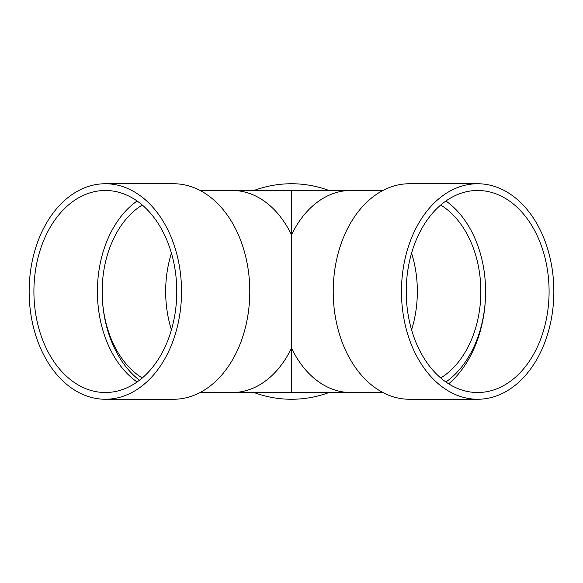 <?xml version="1.0" encoding="UTF-8"?>
<svg xmlns="http://www.w3.org/2000/svg" width="583" height="583" viewBox="0 0 583 583"><rect width="100%" height="100%" fill="white"/><g stroke="black" fill="none" stroke-linecap="round" stroke-linejoin="round"><path stroke-width="0.87" d="M291.5 392.519L350.675 392.519A101.019 71.432 90 0 1 291.5 348.08A101.019 71.432 -90 0 1 232.326 392.519L291.5 392.519L291.5 234.92A101.019 71.432 -90 0 0 232.326 190.481L291.5 190.481L291.5 234.92A101.019 71.432 90 0 1 350.675 190.481L291.5 190.481M254.006 190.481A107.753 107.753 0 0 1 328.994 190.481M328.994 392.519A107.753 107.753 0 0 1 254.006 392.519M102.163 291.5A101.019 71.432 -90 0 0 139.468 380.24M440.733 377.973A94.278 66.666 90 0 0 480.837 291.5A94.278 66.666 90 0 0 440.733 205.027M142.267 205.027A94.278 66.666 -90 0 0 102.163 291.5A94.278 66.666 -90 0 0 142.267 377.973M105.341 399.253L173.596 399.253A107.753 76.191 -90 0 0 249.786 291.5A107.753 76.191 -90 0 0 173.596 183.747L105.341 183.747A107.753 76.191 -90 0 0 29.15 291.5A107.753 76.191 -90 0 0 105.341 399.253A107.753 76.191 -90 0 0 181.532 291.5A107.753 76.191 -90 0 0 105.341 183.747M176.773 291.5A101.019 71.432 -90 0 0 105.341 190.481A101.019 71.432 -90 0 0 33.909 291.5A101.019 71.432 -90 0 0 105.341 392.519A101.019 71.432 -90 0 0 176.773 291.5M137.085 201.011A101.019 71.432 -90 0 0 97.405 291.5A101.019 71.432 -90 0 0 137.085 381.989M445.915 381.989A101.019 71.432 90 0 0 485.595 291.5A101.019 71.432 90 0 0 445.915 201.011M549.091 291.5A101.019 71.432 90 0 0 477.659 190.481A101.019 71.432 90 0 0 406.227 291.5A101.019 71.432 90 0 0 477.659 392.519A101.019 71.432 90 0 0 549.091 291.5M477.659 183.747L409.404 183.747A107.753 76.191 90 0 0 333.214 291.5A107.753 76.191 90 0 0 409.404 399.253L477.659 399.253A107.753 76.191 90 0 0 553.85 291.5A107.753 76.191 90 0 0 477.659 183.747A107.753 76.191 90 0 0 401.468 291.5A107.753 76.191 90 0 0 477.659 399.253M448.684 383.833A107.753 76.191 90 0 0 485.595 291.5M171.424 253.153A94.278 66.666 -90 0 0 171.424 329.847M411.576 329.847A94.278 66.666 90 0 0 417.341 291.5A94.278 66.666 90 0 0 411.576 253.153M350.675 392.519L382.893 392.519M350.675 190.481L382.893 190.481M232.326 190.481L200.107 190.481M232.326 392.519L200.107 392.519"/></g></svg>
